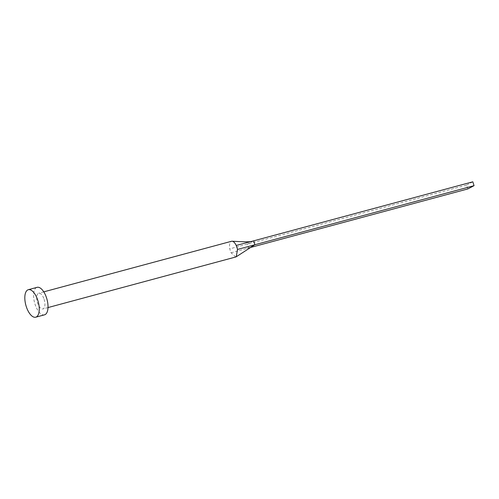 <?xml version="1.0" encoding="UTF-8"?>
<svg xmlns="http://www.w3.org/2000/svg" width="499" height="499" viewBox="0 0 499 499"><rect width="100%" height="100%" fill="white"/><g stroke="black" fill="none" stroke-linecap="round" stroke-linejoin="round"><path stroke-width="0.37" stroke-dasharray="2.5 1.87" d="M44.112 299.344A8.134 3.668 74.9 0 1 42.914 308.943A8.134 3.668 74.9 0 1 37.487 302.831A8.134 3.668 74.9 0 1 38.685 293.231A8.134 3.668 74.9 0 1 44.112 299.344M235.765 256.985L231.087 252.806A8.134 3.668 74.9 0 1 230.338 250.872A8.134 3.668 74.9 0 1 229.814 248.826A8.134 3.668 74.9 0 1 231.536 241.273M44.505 314.838A14.24 6.418 74.9 0 1 35.005 304.134A14.24 6.418 74.9 0 1 37.094 287.337M231.087 252.806L248.695 247.972L247.46 244.111L253.667 240.842M467.844 188.934L466.609 185.073L229.814 248.826M253.324 245.533L248.695 247.972L249.893 247.647M466.609 185.073L472.821 181.804M48.004 307.571L42.914 308.943M43.769 291.859L38.685 293.231M247.055 248.421L250.273 247.142"/><path stroke-width="0.75" d="M43.769 291.859L231.536 241.273A8.134 3.668 74.9 0 1 232.072 241.217A8.134 3.668 74.9 0 1 236.214 245.458A8.134 3.668 74.9 0 1 236.963 247.385A8.134 3.668 74.9 0 1 237.48 249.438L236.277 256.754L235.765 256.985L48.004 307.571M28.331 289.701L37.094 287.337A14.24 6.418 74.9 0 1 46.594 298.034A14.24 6.418 74.9 0 1 44.505 314.838L35.735 317.196A14.24 6.418 74.9 0 1 26.241 306.498A14.24 6.418 74.9 0 1 28.331 289.701A14.24 6.418 74.9 0 1 37.824 300.398A14.24 6.418 74.9 0 1 35.735 317.196M236.214 245.458L253.667 240.842L254.902 244.703L236.277 256.754M237.48 249.438L474.05 185.665L467.844 188.934L249.893 247.647M474.05 185.665L472.821 181.804L253.667 240.842M232.072 241.223C245.895 241.953 249.381 242.015 251.983 241.291"/></g></svg>
